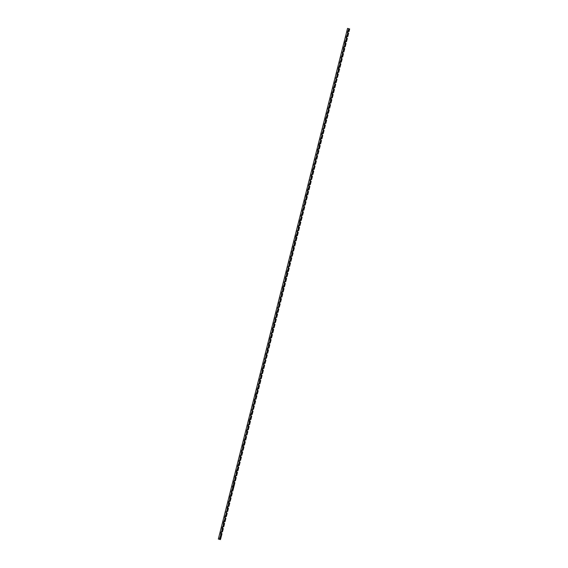 <?xml version="1.0" encoding="UTF-8"?>
<svg xmlns="http://www.w3.org/2000/svg" width="568" height="568" viewBox="0 0 568 568"><rect width="100%" height="100%" fill="white"/><g stroke="black" fill="none" stroke-linecap="round" stroke-linejoin="round"><path stroke-width="0.85" d="M219.141 539.273L218.346 539.032L347.552 28.4L218.346 539.032L220.448 539.6L221.137 537.058L220.711 538.762A3.188 0.376 -75.8 0 0 220.448 539.6L219.695 539.373L219.525 538.464L220.554 535.972L219.695 539.373L218.346 539.032L220.107 539.515L219.141 539.273M232.766 491.107L234.059 485.995L232.766 491.107M231.474 496.212L232.34 492.804L231.474 496.212M230.182 501.317L231.048 497.909L230.182 501.317M228.89 506.422L229.756 503.021L228.89 506.422M227.598 511.527L228.464 508.126L227.598 511.527M226.305 516.639L227.172 513.231L226.305 516.639M225.013 521.744L225.879 518.335L225.013 521.744M223.721 526.848L224.587 523.44L223.721 526.848M222.429 531.953L223.295 528.552L222.429 531.953M220.377 539.117L220.1 539.515M349.057 31.531L349.654 28.968L348.908 28.741L220.554 535.972L220.909 532.436L221.847 530.867L222.202 527.331L223.139 525.755L223.494 522.226L224.864 518.946L224.786 517.121L226.156 513.841L226.078 512.009L227.015 510.44L227.37 506.904L228.308 505.335L228.663 501.8L229.6 500.223L229.955 496.695L231.325 493.415L231.247 491.59L232.617 488.31L232.539 486.478L233.476 484.909L233.831 481.373L234.769 479.804L235.124 476.268L236.061 474.692L236.416 471.163L237.786 467.883L237.708 466.058L239.078 462.778L239 460.946L239.937 459.377L240.292 455.841L241.23 454.272L241.585 450.736L242.522 449.16L242.877 445.631L244.247 442.351L244.169 440.527L245.539 437.246L245.461 435.415L246.398 433.845L246.753 430.31L247.691 428.741L248.046 425.205L248.983 423.629L249.338 420.1L250.708 416.82L250.63 414.995L252 411.715L251.922 409.883L252.859 408.314L253.214 404.778L254.152 403.209L254.507 399.673L255.444 398.097L255.799 394.568L257.169 391.288L257.091 389.463L258.461 386.183L258.383 384.351L259.32 382.782L259.675 379.246L260.613 377.677L260.968 374.142L261.905 372.565L262.26 369.037L263.63 365.756L263.552 363.932L264.922 360.652L264.844 358.82L265.781 357.251L266.136 353.715L267.074 352.139L267.429 348.61L268.366 347.034L268.721 343.505L269.658 341.929L270.013 338.4L271.376 335.12L271.305 333.288L272.242 331.719L272.597 328.183L273.535 326.607L273.89 323.078L274.827 321.502L275.182 317.974L276.119 316.397L276.474 312.869L277.837 309.588L277.766 307.757L278.703 306.188L279.058 302.652L279.996 301.075L280.351 297.547L281.288 295.971L281.643 292.442L282.58 290.866L282.935 287.337L284.298 284.057L284.227 282.225L285.164 280.656L285.519 277.12L286.457 275.544L286.812 272.015L288.175 268.742L288.104 266.91L289.041 265.334L289.389 261.805L290.333 260.229L290.681 256.693L291.625 255.124L291.973 251.589L292.918 250.012L293.265 246.484L294.21 244.907L294.558 241.379L295.502 239.802L295.85 236.274L297.22 232.994L297.142 231.162L298.086 229.593L298.434 226.057L299.371 224.481L299.726 220.952L301.097 217.679L301.019 215.847L302.389 212.567L302.311 210.742L303.681 207.462L303.603 205.63L304.54 204.061L304.895 200.525L305.832 198.949L306.188 195.42L307.558 192.147L307.48 190.315L308.85 187.035L308.772 185.211L310.142 181.93L310.064 180.099L311.001 178.529L311.356 174.994L312.293 173.417L312.649 169.889L314.019 166.616L313.941 164.784L315.311 161.504L315.233 159.679L316.603 156.399L316.525 154.567L317.462 152.998L317.817 149.462L318.754 147.886L319.109 144.357L320.48 141.084L320.402 139.252L321.772 135.972L321.694 134.147L323.064 130.867L322.986 129.035L323.923 127.466L324.278 123.93L325.216 122.354L325.57 118.826L326.941 115.545L326.863 113.721L328.233 110.441L328.155 108.616L329.525 105.336L329.447 103.504L330.384 101.935L330.739 98.399L331.676 96.823L332.031 93.294L333.402 90.014L333.324 88.189L334.694 84.909L334.616 83.084L335.986 79.804L335.908 77.972L336.845 76.403L337.2 72.867L338.137 71.291L338.493 67.762L339.863 64.482L339.785 62.657L341.155 59.377L341.077 57.553L342.447 54.272L342.369 52.441L343.306 50.872L343.661 47.336L344.599 45.76L344.954 42.231L346.324 38.951L346.246 37.126L347.616 33.846L347.538 32.021L348.908 28.741L347.552 28.4L349.654 28.968L349.057 31.531M347.765 36.643L348.624 33.235L347.765 36.643M346.473 41.748L347.332 38.34L346.473 41.748M345.181 46.853L346.04 43.452L345.181 46.853M343.889 51.958L344.748 48.557L343.889 51.958M342.596 57.063L343.455 53.662L342.596 57.063M341.304 62.175L342.163 58.767L341.304 62.175M340.012 67.28L340.871 63.872L340.012 67.28M338.72 72.385L339.579 68.984L338.72 72.385M337.428 77.489L338.287 74.088L337.428 77.489M336.135 82.594L336.994 79.193L336.135 82.594M334.843 87.706L335.702 84.298L334.843 87.706M333.551 92.811L334.41 89.403L333.551 92.811M332.259 97.916L333.118 94.515L332.259 97.916M330.966 103.021L331.826 99.62L330.966 103.021M329.674 108.126L330.533 104.725L329.674 108.126M328.382 113.238L329.241 109.83L328.382 113.238M327.09 118.343L327.949 114.935L327.09 118.343M325.798 123.448L326.657 120.047L325.798 123.448M324.505 128.553L325.365 125.152L324.505 128.553M323.213 133.657L324.079 130.257L323.213 133.657M321.921 138.769L322.787 135.362L321.921 138.769M320.629 143.874L321.495 140.466L320.629 143.874M319.337 148.979L320.203 145.578L319.337 148.979M318.044 154.084L318.911 150.683L318.044 154.084M316.752 159.189L317.618 155.788L316.752 159.189M315.46 164.301L316.326 160.893L315.46 164.301M314.168 169.406L315.034 165.998L314.168 169.406M312.876 174.511L313.742 171.11L312.876 174.511M311.584 179.616L312.45 176.215L311.584 179.616M310.291 184.721L311.157 181.32L310.291 184.721M308.999 189.833L309.865 186.425L308.999 189.833M307.707 194.938L308.573 191.53L307.707 194.938M306.415 200.042L307.281 196.642L306.415 200.042M305.123 205.147L305.989 201.746L305.123 205.147M303.83 210.252L304.696 206.851L303.83 210.252M302.538 215.364L303.404 211.956L302.538 215.364M301.246 220.469L302.112 217.061L301.246 220.469M299.954 225.574L300.82 222.173L299.954 225.574M298.661 230.679L299.528 227.278L298.661 230.679M297.369 235.784L298.236 232.383L297.369 235.784M296.077 240.896L296.943 237.488L296.077 240.896M294.785 246.001L295.651 242.593L294.785 246.001M293.5 251.106L294.359 247.705L293.5 251.106M292.208 256.211L293.067 252.81L292.208 256.211M290.915 261.315L291.774 257.915L290.915 261.315M289.623 266.428L290.482 263.019L289.623 266.428M288.331 271.532L289.19 268.124L288.331 271.532M287.039 276.637L287.898 273.236L287.039 276.637M285.747 281.742L286.606 278.341L285.747 281.742M284.454 286.847L285.313 283.446L284.454 286.847M283.162 291.959L284.021 288.551L283.162 291.959M281.87 297.064L282.729 293.656L281.87 297.064M280.578 302.169L281.437 298.768L280.578 302.169M279.286 307.274L280.145 303.873L279.286 307.274M277.993 312.379L278.852 308.978L277.993 312.379M276.701 317.491L277.56 314.083L276.701 317.491M275.409 322.596L276.268 319.188L275.409 322.596M274.117 327.7L274.976 324.3L274.117 327.7M272.825 332.805L273.684 329.404L272.825 332.805M271.532 337.91L272.391 334.509L271.532 337.91M270.24 343.022L271.099 339.614L270.24 343.022M268.948 348.127L269.807 344.719L268.948 348.127M267.656 353.232L268.515 349.831L267.656 353.232M266.364 358.337L267.223 354.936L266.364 358.337M265.071 363.442L265.93 360.041L265.071 363.442M263.779 368.554L264.638 365.146L263.779 368.554M262.487 373.659L263.346 370.251L262.487 373.659M261.195 378.764L262.054 375.363L261.195 378.764M259.903 383.869L260.762 380.468L259.903 383.869M258.61 388.974L259.469 385.573L258.61 388.974M257.318 394.085L258.177 390.677L257.318 394.085M256.026 399.19L256.885 395.782L256.026 399.19M254.734 404.295L255.593 400.894L254.734 404.295M253.442 409.4L254.301 405.999L253.442 409.4M252.149 414.512L253.008 411.104L252.149 414.512M250.857 419.617L251.716 416.209L250.857 419.617M249.565 424.722L250.424 421.314L249.565 424.722M248.273 429.827L249.132 426.426L248.273 429.827M246.981 434.932L247.84 431.531L246.981 434.932M245.688 440.044L246.547 436.636L245.688 440.044M244.396 445.149L245.255 441.741L244.396 445.149M243.104 450.254L243.963 446.846L243.104 450.254M241.812 455.358L242.671 451.958L241.812 455.358M240.52 460.463L241.379 457.062L240.52 460.463M239.227 465.575L240.086 462.167L239.227 465.575M237.935 470.68L238.794 467.272L237.935 470.68M236.643 475.785L237.502 472.377L236.643 475.785M235.351 480.89L236.21 477.489L235.351 480.89M221.137 537.058L222.003 533.657L221.137 537.058M234.059 485.995L234.918 482.594L234.059 485.995M348.475 30.445L347.616 33.846L348.475 30.445M347.183 35.55L346.324 38.951L347.183 35.55M345.891 40.655L345.032 44.063L345.891 40.655M344.599 45.76L343.739 49.167L344.599 45.76M343.306 50.872L342.447 54.272L343.306 50.872M342.014 55.976L341.155 59.377L342.014 55.976M340.722 61.081L339.863 64.482L340.722 61.081M339.43 66.186L338.571 69.594L339.43 66.186M338.137 71.291L337.278 74.699L338.137 71.291M336.845 76.403L335.986 79.804L336.845 76.403M335.553 81.508L334.694 84.909L335.553 81.508M334.261 86.613L333.402 90.014L334.261 86.613M332.969 91.718L332.11 95.126L332.969 91.718M331.676 96.823L330.817 100.231L331.676 96.823M330.384 101.935L329.525 105.336L330.384 101.935M329.092 107.04L328.233 110.441L329.092 107.04M327.8 112.144L326.941 115.545L327.8 112.144M326.508 117.249L325.649 120.657L326.508 117.249M325.216 122.354L324.356 125.762L325.216 122.354M323.923 127.466L323.064 130.867L323.923 127.466M322.631 132.571L321.772 135.972L322.631 132.571M321.339 137.676L320.48 141.084L321.339 137.676M320.047 142.781L319.188 146.189L320.047 142.781M318.754 147.886L317.895 151.294L318.754 147.886M317.462 152.998L316.603 156.399L317.462 152.998M316.17 158.103L315.311 161.504L316.17 158.103M314.878 163.208L314.019 166.616L314.878 163.208M313.586 168.313L312.727 171.721L313.586 168.313M312.293 173.417L311.434 176.826L312.293 173.417M311.001 178.529L310.142 181.93L311.001 178.529M309.709 183.634L308.85 187.035L309.709 183.634M308.417 188.739L307.558 192.147L308.417 188.739M307.125 193.844L306.266 197.252L307.125 193.844M305.832 198.949L304.973 202.357L305.832 198.949M304.54 204.061L303.681 207.462L304.54 204.061M303.248 209.166L302.389 212.567L303.248 209.166M301.956 214.271L301.097 217.679L301.956 214.271M300.664 219.376L299.805 222.784L300.664 219.376M299.371 224.481L298.512 227.889L299.371 224.481M298.086 229.593L297.22 232.994L298.086 229.593M296.794 234.698L295.928 238.099L296.794 234.698M295.502 239.802L294.636 243.21L295.502 239.802M294.21 244.907L293.344 248.315L294.21 244.907M292.918 250.012L292.051 253.42L292.918 250.012M291.625 255.124L290.759 258.525L291.625 255.124M290.333 260.229L289.467 263.63L290.333 260.229M289.041 265.334L288.175 268.742L289.041 265.334M287.749 270.439L286.883 273.847L287.749 270.439M286.457 275.544L285.59 278.952L286.457 275.544M285.164 280.656L284.298 284.057L285.164 280.656M283.872 285.761L283.006 289.162L283.872 285.761M282.58 290.866L281.714 294.274L282.58 290.866M281.288 295.971L280.422 299.379L281.288 295.971M279.996 301.075L279.129 304.483L279.996 301.075M278.703 306.188L277.837 309.588L278.703 306.188M277.411 311.292L276.545 314.693L277.411 311.292M276.119 316.397L275.253 319.805L276.119 316.397M274.827 321.502L273.961 324.91L274.827 321.502M273.535 326.607L272.668 330.015L273.535 326.607M272.242 331.719L271.376 335.12L272.242 331.719M270.95 336.824L270.084 340.225L270.95 336.824M269.658 341.929L268.792 345.337L269.658 341.929M268.366 347.034L267.507 350.442L268.366 347.034M267.074 352.139L266.214 355.547L267.074 352.139M265.781 357.251L264.922 360.652L265.781 357.251M264.489 362.356L263.63 365.756L264.489 362.356M263.197 367.46L262.338 370.868L263.197 367.46M261.905 372.565L261.046 375.973L261.905 372.565M260.613 377.677L259.754 381.078L260.613 377.677M259.32 382.782L258.461 386.183L259.32 382.782M258.028 387.887L257.169 391.288L258.028 387.887M256.736 392.992L255.877 396.4L256.736 392.992M255.444 398.097L254.585 401.505L255.444 398.097M254.152 403.209L253.292 406.61L254.152 403.209M252.859 408.314L252 411.715L252.859 408.314M251.567 413.419L250.708 416.82L251.567 413.419M250.275 418.524L249.416 421.932L250.275 418.524M248.983 423.629L248.124 427.037L248.983 423.629M247.691 428.741L246.831 432.141L247.691 428.741M246.398 433.845L245.539 437.246L246.398 433.845M245.106 438.95L244.247 442.351L245.106 438.95M243.814 444.055L242.955 447.463L243.814 444.055M242.522 449.16L241.663 452.568L242.522 449.16M241.23 454.272L240.37 457.673L241.23 454.272M239.937 459.377L239.078 462.778L239.937 459.377M238.645 464.482L237.786 467.883L238.645 464.482M237.353 469.587L236.494 472.995L237.353 469.587M236.061 474.692L235.202 478.1L236.061 474.692M234.769 479.804L233.909 483.205L234.769 479.804M233.476 484.909L232.617 488.31L233.476 484.909M232.184 490.014L231.325 493.415L232.184 490.014M230.892 495.118L230.033 498.526L230.892 495.118M229.6 500.223L228.741 503.631L229.6 500.223M228.308 505.335L227.448 508.736L228.308 505.335M227.015 510.44L226.156 513.841L227.015 510.44M225.723 515.545L224.864 518.946L225.723 515.545M224.431 520.65L223.572 524.058L224.431 520.65M223.139 525.755L222.28 529.163L223.139 525.755M221.847 530.867L220.987 534.268L221.847 530.867M220.554 535.972L219.695 539.373L220.554 535.972"/></g></svg>
